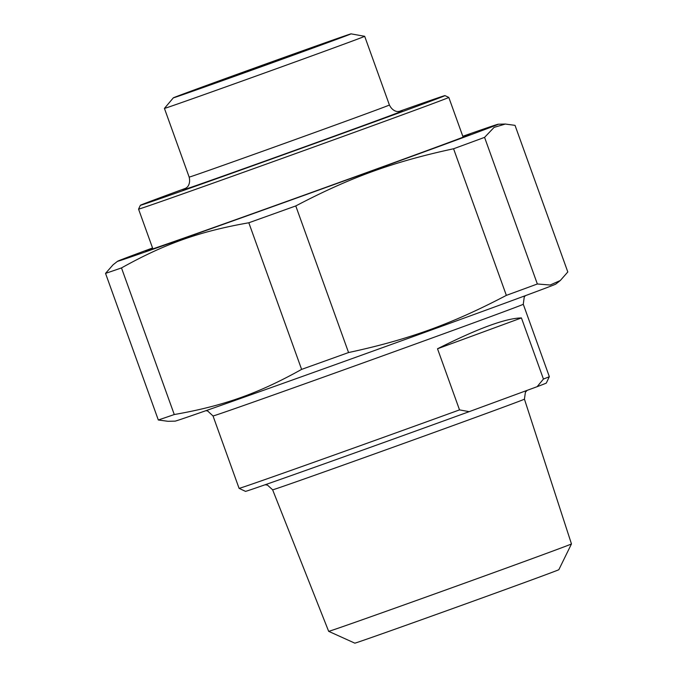 <?xml version="1.0" encoding="UTF-8"?>
<svg xmlns="http://www.w3.org/2000/svg" width="677" height="677" viewBox="0 0 677 677"><rect width="100%" height="100%" fill="white"/><g stroke="black" fill="none" stroke-linecap="round" stroke-linejoin="round"><path stroke-width="1.02" d="M537.352 283.985A223.325 1.269 160.2 0 1 522.889 289.316A223.325 1.269 160.2 0 1 506.354 295.375L453.573 148.762A223.325 1.269 -19.8 0 0 470.109 142.703A223.325 1.269 -19.8 0 0 484.571 137.372L537.352 283.985L550.147 285.017L560.294 280.523L555.8 284.069A202.347 1.151 160.2 0 1 510.246 301.248A202.347 1.151 160.2 0 1 301.273 376.835A202.347 1.151 160.2 0 1 175.098 421.136L167.981 421.297L158.316 419.994L105.536 273.381A223.325 1.269 -19.8 0 0 121.488 267.923L174.268 414.536A223.325 1.269 160.2 0 1 158.316 419.994M348.562 352.548A223.325 1.269 160.2 0 1 301.612 369.388L248.823 222.775A223.325 1.269 -19.8 0 0 295.773 205.935L348.562 352.548C408.578 339.626 451.957 323.911 506.354 295.375M560.294 280.523L567.808 271.968L515.028 125.355L505.364 124.043L494.092 127.386L484.571 137.372M174.268 414.536C223.249 405.98 258.259 393.565 301.612 369.388M248.823 222.775C199.85 231.339 164.841 243.745 121.488 267.923M453.573 148.762C393.557 161.685 350.17 177.399 295.773 205.935M152.553 247.985A202.347 1.151 -19.8 0 0 117.544 261.271A202.347 1.151 -19.8 0 0 240.707 218.096A202.347 1.151 -19.8 0 0 452.71 141.417A202.347 1.151 -19.8 0 0 498.247 124.213A202.347 1.151 -19.8 0 0 462.806 136.28M105.536 273.381L113.051 264.817L117.544 261.271M152.68 248.341A172.364 0.982 -19.8 0 0 145.733 251.15A172.364 0.982 -19.8 0 0 308.23 193.681A172.364 0.982 -19.8 0 0 470.075 134.376A172.364 0.982 -19.8 0 0 462.933 136.644M437.52 348.773C477.894 328.455 505.871 318.173 521.434 317.936L437.52 348.773L459.522 409.89A164.875 0.939 160.2 0 1 239.091 488.345A164.875 0.939 160.2 0 1 239.083 488.345L213.027 415.957A164.875 0.939 -19.8 0 0 314.627 380.305A164.875 0.939 -19.8 0 0 486.145 318.275A164.875 0.939 -19.8 0 0 523.279 304.252L524.252 296.958L525.403 295.663M521.434 317.936L543.436 379.044L537.149 386.677L469.186 411.658L459.522 409.89M537.149 386.677A159.874 0.905 -19.8 0 0 546.331 383.047L549.335 376.649A164.875 0.939 160.2 0 1 543.436 379.044M239.091 488.345L245.48 491.358A159.874 0.905 -19.8 0 0 469.186 411.658M328.667 631.336L354.824 643.15A108.413 0.618 -19.8 0 0 390.604 630.761A108.413 0.618 -19.8 0 0 499.372 591.698A108.413 0.618 -19.8 0 0 558.838 569.704L571.464 543.927A129.028 0.736 160.2 0 1 571.464 543.927A129.028 0.736 160.2 0 1 500.701 570.11A129.028 0.736 160.2 0 1 371.25 616.595A129.028 0.736 160.2 0 1 328.667 631.336L272.628 489.809A133.809 0.762 -19.8 0 0 355.103 460.876A133.809 0.762 -19.8 0 0 494.286 410.533A133.809 0.762 -19.8 0 0 524.43 399.151L525.403 392.22L527.171 390.35M316.836 45.765A89.432 0.508 -19.8 0 0 226.677 78.143A89.432 0.508 -19.8 0 0 178.068 96.134A89.432 0.508 -19.8 0 0 262.38 66.321A89.432 0.508 -19.8 0 0 346.353 35.551A89.432 0.508 -19.8 0 0 316.836 45.765M204.53 87.037A94.425 0.533 160.2 0 1 173.363 97.818A94.425 0.533 160.2 0 1 262.024 65.339A94.425 0.533 160.2 0 1 351.05 33.85A94.425 0.533 160.2 0 1 299.894 52.789A94.425 0.533 160.2 0 1 204.53 87.037M398.626 111.603A161.879 0.922 160.2 0 1 444.975 95.618A161.879 0.922 160.2 0 1 292.98 151.318A161.879 0.922 160.2 0 1 140.367 205.283L138.557 209.117A164.875 0.939 -19.8 0 0 138.557 209.125A164.875 0.939 -19.8 0 0 192.979 190.288A164.875 0.939 -19.8 0 0 358.802 130.737A164.875 0.939 -19.8 0 0 448.809 97.42L463.127 137.177M140.367 205.283A161.879 0.922 160.2 0 1 186.268 188.062M351.05 33.85L364.675 36.304A106.416 0.601 160.2 0 1 364.683 36.304A106.416 0.601 160.2 0 1 306.579 57.807A106.416 0.601 160.2 0 1 199.546 96.244A106.416 0.601 160.2 0 1 164.426 108.405A106.416 0.601 160.2 0 1 164.426 108.396L189.162 177.103C190.855 184.026 187.157 187.267 187.148 187.199L184.127 189.45M184.313 189.357A116.41 0.66 -19.8 0 0 247.359 167.405A116.41 0.66 -19.8 0 0 375.98 120.921A116.41 0.66 -19.8 0 0 400.962 111.366M401.148 111.316L397.424 111.51C397.467 111.561 392.533 111.443 389.41 105.003A106.416 0.601 160.2 0 1 365.445 114.049A106.416 0.601 160.2 0 1 224.282 164.943A106.416 0.601 160.2 0 1 189.162 177.103M498.247 124.213L505.364 124.043M549.335 376.649L523.279 304.252M571.464 543.919L524.43 399.151M272.628 489.809L267.457 485.087L265.096 484.766M213.027 415.957L207.619 410.956L205.91 410.685M444.975 95.618L448.809 97.42M138.557 209.125L152.875 248.874M364.683 36.304L389.41 105.003M173.363 97.818L164.426 108.396"/></g></svg>
